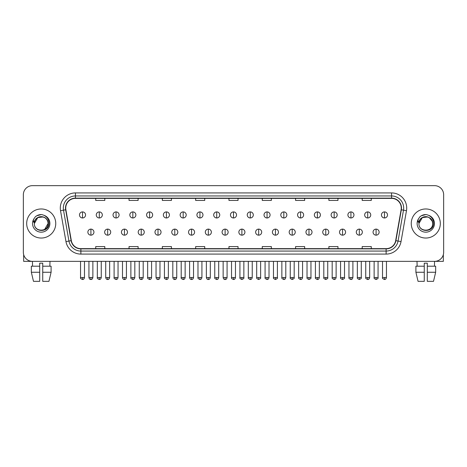 <?xml version="1.0" encoding="UTF-8"?>
<svg xmlns="http://www.w3.org/2000/svg" width="467" height="467" viewBox="0 0 467 467"><rect width="100%" height="100%" fill="white"/><g stroke="black" fill="none" stroke-linecap="round" stroke-linejoin="round"><path stroke-width="0.7" d="M26.683 223.506A14.535 14.535 0 0 0 41.219 238.042A14.535 14.535 0 0 0 55.748 223.506A14.535 14.535 0 0 0 41.219 208.971A14.535 14.535 0 0 0 26.683 223.506A14.535 14.535 0 0 0 41.219 238.042A14.535 14.535 0 0 0 55.748 223.506A14.535 14.535 0 0 0 41.219 208.971A14.535 14.535 0 0 0 26.683 223.506M411.252 223.506A14.535 14.535 0 0 0 425.781 238.042A14.535 14.535 0 0 0 440.317 223.506A14.535 14.535 0 0 0 425.781 208.971A14.535 14.535 0 0 0 411.252 223.506A14.535 14.535 0 0 0 425.781 238.042A14.535 14.535 0 0 0 440.317 223.506A14.535 14.535 0 0 0 425.781 208.971A14.535 14.535 0 0 0 411.252 223.506M65.742 208.066A9.69 9.69 0 0 1 75.432 198.376L391.568 198.376A9.69 9.69 0 0 1 401.112 209.747L395.666 240.633A9.69 9.69 0 0 1 386.121 248.642L80.879 248.642A9.69 9.69 0 0 1 71.334 240.633L65.888 209.747A9.69 9.69 0 0 1 65.742 208.066M65.503 208.066A9.93 9.93 0 0 0 65.654 209.788L71.101 240.674A9.93 9.93 0 0 0 80.879 248.882L386.121 248.882A9.93 9.93 0 0 0 395.899 240.674L401.346 209.788A9.93 9.93 0 0 0 391.568 198.131L75.432 198.131A9.93 9.93 0 0 0 65.503 208.066M60.523 210.693A15.142 15.142 0 0 1 75.432 192.924L391.568 192.924A15.142 15.142 0 0 1 406.477 210.693L401.03 241.579A15.142 15.142 0 0 1 386.121 254.089L80.879 254.089A15.142 15.142 0 0 1 65.97 241.579L60.523 210.693L63.506 210.168A12.113 12.113 0 0 1 75.432 195.953L391.568 195.953A12.113 12.113 0 0 1 403.494 210.168L398.047 241.054A12.113 12.113 0 0 1 386.121 251.065L80.879 251.065A12.113 12.113 0 0 1 68.953 241.054L63.506 210.168A12.113 12.113 0 0 1 63.319 208.066M443.65 194.739A9.083 9.083 0 0 0 434.567 185.656L32.433 185.656A9.083 9.083 0 0 0 23.35 194.739L23.35 252.273A9.083 9.083 0 0 0 32.433 261.357L434.567 261.357A9.083 9.083 0 0 0 443.65 252.273L443.65 194.739L443.65 252.273M395.899 240.674L398.047 241.054L403.494 210.168L406.477 210.693M228.958 198.376L228.958 200.425L238.042 200.425L238.042 198.376M195.65 198.376L195.65 200.425L204.733 200.425L204.733 198.376M162.341 198.376L162.341 200.425L171.424 200.425L171.424 198.376M129.032 198.376L129.032 200.425L138.115 200.425L138.115 198.376M95.723 198.376L95.723 200.425L104.806 200.425L104.806 198.376M262.267 198.376L262.267 200.425L271.35 200.425L271.35 198.376M295.576 198.376L295.576 200.425L304.659 200.425L304.659 198.376M328.885 198.376L328.885 200.425L337.968 200.425L337.968 198.376M362.194 198.376L362.194 200.425L371.277 200.425L371.277 198.376M238.042 248.642L238.042 246.588L228.958 246.588L228.958 248.642M204.733 248.642L204.733 246.588L195.65 246.588L195.65 248.642M171.424 248.642L171.424 246.588L162.341 246.588L162.341 248.642M138.115 248.642L138.115 246.588L129.032 246.588L129.032 248.642M104.806 248.642L104.806 246.588L95.723 246.588L95.723 248.642M271.35 248.642L271.35 246.588L262.267 246.588L262.267 248.642M304.659 248.642L304.659 246.588L295.576 246.588L295.576 248.642M337.968 248.642L337.968 246.588L328.885 246.588L328.885 248.642M371.277 248.642L371.277 246.588L362.194 246.588L362.194 248.642M23.35 194.739L23.35 252.273M434.567 185.656L32.433 185.656M32.567 266.202L32.433 261.357L434.567 261.357L434.433 266.202M82.519 211.907A3.03 3.03 0 0 0 79.489 214.937A3.03 3.03 0 0 0 82.519 217.966A3.03 3.03 0 0 0 85.549 214.937A3.03 3.03 0 0 0 82.519 211.907L82.519 217.966A3.03 3.03 0 0 0 85.549 214.937A3.03 3.03 0 0 0 82.519 211.907M90.907 229.11A3.03 3.03 0 0 0 87.878 232.14A3.03 3.03 0 0 0 90.907 235.164A3.03 3.03 0 0 0 93.937 232.14A3.03 3.03 0 0 0 90.907 229.11L90.907 235.164A3.03 3.03 0 0 0 93.937 232.14A3.03 3.03 0 0 0 90.907 229.11M99.296 211.907A3.03 3.03 0 0 0 96.266 214.937A3.03 3.03 0 0 0 99.296 217.966A3.03 3.03 0 0 0 102.326 214.937A3.03 3.03 0 0 0 99.296 211.907L99.296 217.966A3.03 3.03 0 0 0 102.326 214.937A3.03 3.03 0 0 0 99.296 211.907M116.073 211.907A3.03 3.03 0 0 0 113.043 214.937A3.03 3.03 0 0 0 116.073 217.966A3.03 3.03 0 0 0 119.097 214.937A3.03 3.03 0 0 0 116.073 211.907L116.073 217.966A3.03 3.03 0 0 0 119.097 214.937A3.03 3.03 0 0 0 116.073 211.907M132.844 211.907A3.03 3.03 0 0 0 129.82 214.937A3.03 3.03 0 0 0 132.844 217.966A3.03 3.03 0 0 0 135.874 214.937A3.03 3.03 0 0 0 132.844 211.907L132.844 217.966A3.03 3.03 0 0 0 135.874 214.937A3.03 3.03 0 0 0 132.844 211.907M149.621 211.907A3.03 3.03 0 0 0 146.591 214.937A3.03 3.03 0 0 0 149.621 217.966A3.03 3.03 0 0 0 152.651 214.937A3.03 3.03 0 0 0 149.621 211.907L149.621 217.966A3.03 3.03 0 0 0 152.651 214.937A3.03 3.03 0 0 0 149.621 211.907M107.684 229.11A3.03 3.03 0 0 0 104.655 232.14A3.03 3.03 0 0 0 107.684 235.164A3.03 3.03 0 0 0 110.708 232.14A3.03 3.03 0 0 0 107.684 229.11L107.684 235.164A3.03 3.03 0 0 0 110.708 232.14A3.03 3.03 0 0 0 107.684 229.11M124.455 229.11A3.03 3.03 0 0 0 121.432 232.14A3.03 3.03 0 0 0 124.455 235.164A3.03 3.03 0 0 0 127.485 232.14A3.03 3.03 0 0 0 124.455 229.11L124.455 235.164A3.03 3.03 0 0 0 127.485 232.14A3.03 3.03 0 0 0 124.455 229.11M141.232 229.11A3.03 3.03 0 0 0 138.209 232.14A3.03 3.03 0 0 0 141.232 235.164A3.03 3.03 0 0 0 144.262 232.14A3.03 3.03 0 0 0 141.232 229.11L141.232 235.164A3.03 3.03 0 0 0 144.262 232.14A3.03 3.03 0 0 0 141.232 229.11M34.686 221.451L34.36 223.506C33.986 232.805 49.023 232.636 48.977 223.506C49.006 219.729 47.319 216.986 43.921 215.275L41.872 214.604C39.403 214.458 37.232 215.182 35.346 216.781L34.109 218.55C33.361 219.823 33.192 221.054 33.618 222.245L35.825 218.976C37.874 216.922 40.32 216.244 43.157 216.945A6.847 6.847 0 0 0 34.686 221.451M47.663 221.212C45.532 214.032 33.957 216.128 34.371 223.506L37.792 217.581L43.157 216.945C46.215 218.031 47.85 220.22 48.06 223.506C48.48 232.338 33.951 232.338 34.371 223.506C33.951 214.674 48.48 214.674 48.06 223.506L44.639 229.437M35.364 216.764L36.753 215.777L41.283 214.581L36.753 215.777L35.364 216.764L36.753 215.777L41.283 214.581L36.753 215.777L35.364 216.764M419.255 221.451L418.928 223.506C418.555 232.805 433.592 232.636 433.545 223.506C433.574 219.729 431.887 216.986 428.49 215.275L426.441 214.604C423.972 214.458 421.8 215.182 419.915 216.781L418.677 218.55C417.93 219.823 417.761 221.054 418.187 222.245L420.393 218.976C422.442 216.922 424.888 216.244 427.725 216.945A6.847 6.847 0 0 0 419.255 221.451L418.94 223.506C418.52 214.674 433.049 214.674 432.629 223.506C433.049 232.338 418.52 232.338 418.94 223.506L422.361 217.581L427.725 216.945C430.784 218.031 432.419 220.22 432.629 223.506M427.725 216.945L429.208 217.581L432.232 221.212M419.932 216.764L421.322 215.777L425.851 214.581L421.322 215.777L419.932 216.764L421.322 215.777L425.851 214.581L421.322 215.777L419.932 216.764M23.654 254.603L23.654 261.357L58.778 261.357M443.346 254.603L443.346 261.357L408.222 261.357M39.701 266.202L39.701 272.261L31.336 272.261L33.49 281.344L31.336 272.261L31.336 266.202L39.701 266.202L39.701 263.178L42.73 263.178L42.73 266.202L51.096 266.202L51.096 272.261L48.942 281.344L51.096 272.261L42.73 272.261L42.73 266.202M49.998 261.357L49.864 266.202M39.701 272.261L39.701 281.344L33.49 281.344M48.942 281.344L42.73 281.344L42.73 272.261M415.904 266.202L415.904 272.261L418.058 281.344L415.904 272.261L415.904 266.202L424.269 266.202L424.269 263.178L427.299 263.178L427.299 266.202L435.664 266.202L435.664 272.261L433.51 281.344L435.664 272.261L427.299 272.261L427.299 266.202L427.299 281.344L433.51 281.344M424.269 266.202L424.269 281.344L418.058 281.344M415.904 272.261L424.269 272.261M417.002 261.357L417.136 266.202M166.398 211.907A3.03 3.03 0 0 0 163.368 214.937A3.03 3.03 0 0 0 166.398 217.966A3.03 3.03 0 0 0 169.428 214.937A3.03 3.03 0 0 0 166.398 211.907L166.398 217.966A3.03 3.03 0 0 0 169.428 214.937A3.03 3.03 0 0 0 166.398 211.907M183.175 211.907A3.03 3.03 0 0 0 180.145 214.937A3.03 3.03 0 0 0 183.175 217.966A3.03 3.03 0 0 0 186.199 214.937A3.03 3.03 0 0 0 183.175 211.907L183.175 217.966A3.03 3.03 0 0 0 186.199 214.937A3.03 3.03 0 0 0 183.175 211.907M199.946 211.907A3.03 3.03 0 0 0 196.922 214.937A3.03 3.03 0 0 0 199.946 217.966A3.03 3.03 0 0 0 202.976 214.937A3.03 3.03 0 0 0 199.946 211.907L199.946 217.966A3.03 3.03 0 0 0 202.976 214.937A3.03 3.03 0 0 0 199.946 211.907M158.009 229.11A3.03 3.03 0 0 0 154.98 232.14A3.03 3.03 0 0 0 158.009 235.164A3.03 3.03 0 0 0 161.039 232.14A3.03 3.03 0 0 0 158.009 229.11L158.009 235.164A3.03 3.03 0 0 0 161.039 232.14A3.03 3.03 0 0 0 158.009 229.11M174.786 229.11A3.03 3.03 0 0 0 171.757 232.14A3.03 3.03 0 0 0 174.786 235.164A3.03 3.03 0 0 0 177.816 232.14A3.03 3.03 0 0 0 174.786 229.11L174.786 235.164A3.03 3.03 0 0 0 177.816 232.14A3.03 3.03 0 0 0 174.786 229.11M191.563 229.11A3.03 3.03 0 0 0 188.534 232.14A3.03 3.03 0 0 0 191.563 235.164A3.03 3.03 0 0 0 194.587 232.14A3.03 3.03 0 0 0 191.563 229.11L191.563 235.164A3.03 3.03 0 0 0 194.587 232.14A3.03 3.03 0 0 0 191.563 229.11M216.723 211.907A3.03 3.03 0 0 0 213.693 214.937A3.03 3.03 0 0 0 216.723 217.966A3.03 3.03 0 0 0 219.753 214.937A3.03 3.03 0 0 0 216.723 211.907L216.723 217.966A3.03 3.03 0 0 0 219.753 214.937A3.03 3.03 0 0 0 216.723 211.907M233.5 211.907A3.03 3.03 0 0 0 230.47 214.937A3.03 3.03 0 0 0 233.5 217.966A3.03 3.03 0 0 0 236.53 214.937A3.03 3.03 0 0 0 233.5 211.907L233.5 217.966A3.03 3.03 0 0 0 236.53 214.937A3.03 3.03 0 0 0 233.5 211.907M250.277 211.907A3.03 3.03 0 0 0 247.247 214.937A3.03 3.03 0 0 0 250.277 217.966A3.03 3.03 0 0 0 253.307 214.937A3.03 3.03 0 0 0 250.277 211.907L250.277 217.966A3.03 3.03 0 0 0 253.307 214.937A3.03 3.03 0 0 0 250.277 211.907M267.054 211.907A3.03 3.03 0 0 0 264.024 214.937A3.03 3.03 0 0 0 267.054 217.966A3.03 3.03 0 0 0 270.078 214.937A3.03 3.03 0 0 0 267.054 211.907L267.054 217.966A3.03 3.03 0 0 0 270.078 214.937A3.03 3.03 0 0 0 267.054 211.907M283.825 211.907A3.03 3.03 0 0 0 280.801 214.937A3.03 3.03 0 0 0 283.825 217.966A3.03 3.03 0 0 0 286.855 214.937A3.03 3.03 0 0 0 283.825 211.907L283.825 217.966A3.03 3.03 0 0 0 286.855 214.937A3.03 3.03 0 0 0 283.825 211.907M208.335 229.11A3.03 3.03 0 0 0 205.311 232.14A3.03 3.03 0 0 0 208.335 235.164A3.03 3.03 0 0 0 211.364 232.14A3.03 3.03 0 0 0 208.335 229.11L208.335 235.164A3.03 3.03 0 0 0 211.364 232.14A3.03 3.03 0 0 0 208.335 229.11M225.112 229.11A3.03 3.03 0 0 0 222.082 232.14A3.03 3.03 0 0 0 225.112 235.164A3.03 3.03 0 0 0 228.141 232.14A3.03 3.03 0 0 0 225.112 229.11L225.112 235.164A3.03 3.03 0 0 0 228.141 232.14A3.03 3.03 0 0 0 225.112 229.11M241.888 229.11A3.03 3.03 0 0 0 238.859 232.14A3.03 3.03 0 0 0 241.888 235.164A3.03 3.03 0 0 0 244.918 232.14A3.03 3.03 0 0 0 241.888 229.11L241.888 235.164A3.03 3.03 0 0 0 244.918 232.14A3.03 3.03 0 0 0 241.888 229.11M258.665 229.11A3.03 3.03 0 0 0 255.636 232.14A3.03 3.03 0 0 0 258.665 235.164A3.03 3.03 0 0 0 261.689 232.14A3.03 3.03 0 0 0 258.665 229.11L258.665 235.164A3.03 3.03 0 0 0 261.689 232.14A3.03 3.03 0 0 0 258.665 229.11M275.437 229.11A3.03 3.03 0 0 0 272.413 232.14A3.03 3.03 0 0 0 275.437 235.164A3.03 3.03 0 0 0 278.466 232.14A3.03 3.03 0 0 0 275.437 229.11L275.437 235.164A3.03 3.03 0 0 0 278.466 232.14A3.03 3.03 0 0 0 275.437 229.11M300.602 211.907A3.03 3.03 0 0 0 297.572 214.937A3.03 3.03 0 0 0 300.602 217.966A3.03 3.03 0 0 0 303.632 214.937A3.03 3.03 0 0 0 300.602 211.907L300.602 217.966A3.03 3.03 0 0 0 303.632 214.937A3.03 3.03 0 0 0 300.602 211.907M317.379 211.907A3.03 3.03 0 0 0 314.349 214.937A3.03 3.03 0 0 0 317.379 217.966A3.03 3.03 0 0 0 320.409 214.937A3.03 3.03 0 0 0 317.379 211.907L317.379 217.966A3.03 3.03 0 0 0 320.409 214.937A3.03 3.03 0 0 0 317.379 211.907M334.156 211.907A3.03 3.03 0 0 0 331.126 214.937A3.03 3.03 0 0 0 334.156 217.966A3.03 3.03 0 0 0 337.18 214.937A3.03 3.03 0 0 0 334.156 211.907L334.156 217.966A3.03 3.03 0 0 0 337.18 214.937A3.03 3.03 0 0 0 334.156 211.907M350.927 211.907A3.03 3.03 0 0 0 347.903 214.937A3.03 3.03 0 0 0 350.927 217.966A3.03 3.03 0 0 0 353.957 214.937A3.03 3.03 0 0 0 350.927 211.907L350.927 217.966A3.03 3.03 0 0 0 353.957 214.937A3.03 3.03 0 0 0 350.927 211.907M367.704 211.907A3.03 3.03 0 0 0 364.674 214.937A3.03 3.03 0 0 0 367.704 217.966A3.03 3.03 0 0 0 370.734 214.937A3.03 3.03 0 0 0 367.704 211.907L367.704 217.966A3.03 3.03 0 0 0 370.734 214.937A3.03 3.03 0 0 0 367.704 211.907M384.481 211.907A3.03 3.03 0 0 0 381.451 214.937A3.03 3.03 0 0 0 384.481 217.966A3.03 3.03 0 0 0 387.511 214.937A3.03 3.03 0 0 0 384.481 211.907L384.481 217.966A3.03 3.03 0 0 0 387.511 214.937A3.03 3.03 0 0 0 384.481 211.907M292.214 229.11A3.03 3.03 0 0 0 289.184 232.14A3.03 3.03 0 0 0 292.214 235.164A3.03 3.03 0 0 0 295.243 232.14A3.03 3.03 0 0 0 292.214 229.11L292.214 235.164A3.03 3.03 0 0 0 295.243 232.14A3.03 3.03 0 0 0 292.214 229.11M308.991 229.11A3.03 3.03 0 0 0 305.961 232.14A3.03 3.03 0 0 0 308.991 235.164A3.03 3.03 0 0 0 312.02 232.14A3.03 3.03 0 0 0 308.991 229.11L308.991 235.164A3.03 3.03 0 0 0 312.02 232.14A3.03 3.03 0 0 0 308.991 229.11M325.768 229.11A3.03 3.03 0 0 0 322.738 232.14A3.03 3.03 0 0 0 325.768 235.164A3.03 3.03 0 0 0 328.791 232.14A3.03 3.03 0 0 0 325.768 229.11L325.768 235.164A3.03 3.03 0 0 0 328.791 232.14A3.03 3.03 0 0 0 325.768 229.11M342.544 229.11A3.03 3.03 0 0 0 339.515 232.14A3.03 3.03 0 0 0 342.544 235.164A3.03 3.03 0 0 0 345.568 232.14A3.03 3.03 0 0 0 342.544 229.11L342.544 235.164A3.03 3.03 0 0 0 345.568 232.14A3.03 3.03 0 0 0 342.544 229.11M359.316 229.11A3.03 3.03 0 0 0 356.292 232.14A3.03 3.03 0 0 0 359.316 235.164A3.03 3.03 0 0 0 362.345 232.14A3.03 3.03 0 0 0 359.316 229.11L359.316 235.164A3.03 3.03 0 0 0 362.345 232.14A3.03 3.03 0 0 0 359.316 229.11M376.093 229.11A3.03 3.03 0 0 0 373.063 232.14A3.03 3.03 0 0 0 376.093 235.164A3.03 3.03 0 0 0 379.122 232.14A3.03 3.03 0 0 0 376.093 229.11L376.093 235.164A3.03 3.03 0 0 0 379.122 232.14A3.03 3.03 0 0 0 376.093 229.11M391.568 192.924L391.568 198.131M63.506 210.168L65.654 209.788M80.879 254.089L80.879 248.882M386.121 248.882L386.121 254.089M65.97 241.579L71.101 240.674M401.346 209.788L403.494 210.168M75.432 192.924L75.432 198.131M398.047 241.054L401.03 241.579M82.519 277.526L80.552 277.526C80.149 278.157 80.809 278.811 82.519 279.5L82.519 277.526L84.486 277.526L84.486 261.357M90.907 277.526L88.94 277.526C89.285 278.933 89.938 279.587 90.907 279.5L90.907 277.526L92.875 277.526L92.875 261.357M99.296 277.526L97.329 277.526C96.926 278.157 97.585 278.811 99.296 279.5L99.296 277.526L101.263 277.526L101.263 261.357M116.073 277.526L114.1 277.526C113.703 278.157 114.357 278.811 116.073 279.5L116.073 277.526L118.04 277.526L118.04 261.357M132.844 277.526L130.877 277.526C130.48 278.157 131.134 278.811 132.844 279.5L132.844 277.526L134.817 277.526L134.817 261.357M149.621 277.526L147.654 277.526C147.257 278.157 147.911 278.811 149.621 279.5L149.621 277.526L151.588 277.526L151.588 261.357M107.684 277.526L105.717 277.526C106.056 278.933 106.715 279.587 107.684 279.5L107.684 277.526L109.652 277.526L109.652 261.357M124.455 277.526L122.488 277.526C122.833 278.933 123.492 279.587 124.455 279.5L124.455 277.526L126.429 277.526L126.429 261.357M141.232 277.526L139.265 277.526C139.61 278.933 140.263 279.587 141.232 279.5L141.232 277.526L143.2 277.526L143.2 261.357M34.109 218.55A8.663 8.663 0 0 0 41.219 232.169A8.663 8.663 0 0 0 43.921 215.275M418.677 218.55A8.663 8.663 0 0 0 425.781 232.169A8.663 8.663 0 0 0 428.49 215.275M166.398 277.526L164.431 277.526C164.028 278.157 164.688 278.811 166.398 279.5L166.398 277.526L168.365 277.526L168.365 261.357M183.175 277.526L181.202 277.526C180.805 278.157 181.459 278.811 183.175 279.5L183.175 277.526L185.142 277.526L185.142 261.357M199.946 277.526L197.979 277.526C197.582 278.157 198.236 278.811 199.946 279.5L199.946 277.526L201.919 277.526L201.919 261.357M158.009 277.526L156.042 277.526C156.387 278.933 157.04 279.587 158.009 279.5L158.009 277.526L159.977 277.526L159.977 261.357M174.786 277.526L172.819 277.526C173.158 278.933 173.817 279.587 174.786 279.5L174.786 277.526L176.754 277.526L176.754 261.357M191.563 277.526L189.59 277.526C189.935 278.933 190.594 279.587 191.563 279.5L191.563 277.526L193.531 277.526L193.531 261.357M216.723 277.526L214.756 277.526C214.359 278.157 215.013 278.811 216.723 279.5L216.723 277.526L218.69 277.526L218.69 261.357M233.5 277.526L231.533 277.526C231.13 278.157 231.79 278.811 233.5 279.5L233.5 277.526L235.467 277.526L235.467 261.357M250.277 277.526L248.31 277.526C247.907 278.157 248.567 278.811 250.277 279.5L250.277 277.526L252.244 277.526L252.244 261.357M267.054 277.526L265.081 277.526C264.684 278.157 265.338 278.811 267.054 279.5L267.054 277.526L269.021 277.526L269.021 261.357M283.825 277.526L281.858 277.526C281.461 278.157 282.115 278.811 283.825 279.5L283.825 277.526L285.798 277.526L285.798 261.357M208.335 277.526L206.367 277.526C206.712 278.933 207.366 279.587 208.335 279.5L208.335 277.526L210.308 277.526L210.308 261.357M225.112 277.526L223.144 277.526C223.489 278.933 224.142 279.587 225.112 279.5L225.112 277.526L227.079 277.526L227.079 261.357M241.888 277.526L239.921 277.526C239.518 278.157 240.178 278.811 241.888 279.5L241.888 277.526L243.856 277.526L243.856 261.357M258.665 277.526L256.692 277.526C256.295 278.157 256.949 278.811 258.665 279.5L258.665 277.526L260.633 277.526L260.633 261.357M275.437 277.526L273.469 277.526C273.072 278.157 273.726 278.811 275.437 279.5L275.437 277.526L277.41 277.526L277.41 261.357M300.602 277.526L298.635 277.526C298.238 278.157 298.892 278.811 300.602 279.5L300.602 277.526L302.569 277.526L302.569 261.357M317.379 277.526L315.412 277.526C315.009 278.157 315.669 278.811 317.379 279.5L317.379 277.526L319.346 277.526L319.346 261.357M334.156 277.526L332.183 277.526C331.786 278.157 332.44 278.811 334.156 279.5L334.156 277.526L336.123 277.526L336.123 261.357M350.927 277.526L348.96 277.526C348.563 278.157 349.217 278.811 350.927 279.5L350.927 277.526L352.9 277.526L352.9 261.357M367.704 277.526L365.737 277.526C365.34 278.157 365.994 278.811 367.704 279.5L367.704 277.526L369.671 277.526L369.671 261.357M384.481 277.526L382.514 277.526C382.111 278.157 382.771 278.811 384.481 279.5L384.481 277.526L386.448 277.526L386.448 261.357M292.214 277.526L290.246 277.526C289.849 278.157 290.503 278.811 292.214 279.5L292.214 277.526L294.181 277.526L294.181 261.357M308.991 277.526L307.023 277.526C306.621 278.157 307.28 278.811 308.991 279.5L308.991 277.526L310.958 277.526L310.958 261.357M325.768 277.526L323.8 277.526C323.397 278.157 324.057 278.811 325.768 279.5L325.768 277.526L327.735 277.526L327.735 261.357M342.544 277.526L340.571 277.526C340.174 278.157 340.828 278.811 342.544 279.5L342.544 277.526L344.512 277.526L344.512 261.357M359.316 277.526L357.348 277.526C356.951 278.157 357.605 278.811 359.316 279.5L359.316 277.526L361.283 277.526L361.283 261.357M376.093 277.526L374.125 277.526C373.723 278.157 374.382 278.811 376.093 279.5L376.093 277.526L378.06 277.526L378.06 261.357M80.552 277.526L80.552 261.357M84.486 277.526C84.142 278.933 83.488 279.587 82.519 279.5M88.94 277.526L88.94 261.357M92.875 277.526C92.53 278.933 91.876 279.587 90.907 279.5M97.329 277.526L97.329 261.357M101.263 277.526C100.919 278.933 100.265 279.587 99.296 279.5M114.1 277.526L114.1 261.357M118.04 277.526C117.696 278.933 117.042 279.587 116.073 279.5M130.877 277.526L130.877 261.357M134.817 277.526C134.473 278.933 133.813 279.587 132.844 279.5M147.654 277.526L147.654 261.357M151.588 277.526C151.244 278.933 150.59 279.587 149.621 279.5M105.717 277.526L105.717 261.357M109.652 277.526C109.307 278.933 108.653 279.587 107.684 279.5M122.488 277.526L122.488 261.357M126.429 277.526C126.084 278.933 125.425 279.587 124.455 279.5M139.265 277.526L139.265 261.357M143.2 277.526C142.861 278.933 142.201 279.587 141.232 279.5M164.431 277.526L164.431 261.357M168.365 277.526C168.021 278.933 167.367 279.587 166.398 279.5M181.202 277.526L181.202 261.357M185.142 277.526C184.798 278.933 184.144 279.587 183.175 279.5M197.979 277.526L197.979 261.357M201.919 277.526C201.575 278.933 200.915 279.587 199.946 279.5M156.042 277.526L156.042 261.357M159.977 277.526C159.632 278.933 158.978 279.587 158.009 279.5M172.819 277.526L172.819 261.357M176.754 277.526C176.409 278.933 175.755 279.587 174.786 279.5M189.59 277.526L189.59 261.357M193.531 277.526C193.186 278.933 192.527 279.587 191.563 279.5M214.756 277.526L214.756 261.357M218.69 277.526C218.352 278.933 217.692 279.587 216.723 279.5M231.533 277.526L231.533 261.357M235.467 277.526C235.123 278.933 234.469 279.587 233.5 279.5M248.31 277.526L248.31 261.357M252.244 277.526C251.9 278.933 251.246 279.587 250.277 279.5M265.081 277.526L265.081 261.357M269.021 277.526C268.677 278.933 268.017 279.587 267.054 279.5M281.858 277.526L281.858 261.357M285.798 277.526C285.454 278.933 284.794 279.587 283.825 279.5M206.367 277.526L206.367 261.357M210.308 277.526C209.963 278.933 209.304 279.587 208.335 279.5M223.144 277.526L223.144 261.357M227.079 277.526C226.734 278.933 226.081 279.587 225.112 279.5M239.921 277.526L239.921 261.357M243.856 277.526C244.253 278.157 243.599 278.811 241.888 279.5M256.692 277.526L256.692 261.357M260.633 277.526C261.03 278.157 260.376 278.811 258.665 279.5M273.469 277.526L273.469 261.357M277.41 277.526C277.807 278.157 277.153 278.811 275.437 279.5M298.635 277.526L298.635 261.357M302.569 277.526C302.225 278.933 301.571 279.587 300.602 279.5M315.412 277.526L315.412 261.357M319.346 277.526C319.002 278.933 318.348 279.587 317.379 279.5M332.183 277.526L332.183 261.357M336.123 277.526C335.779 278.933 335.125 279.587 334.156 279.5M348.96 277.526L348.96 261.357M352.9 277.526C352.556 278.933 351.896 279.587 350.927 279.5M365.737 277.526L365.737 261.357M369.671 277.526C369.333 278.933 368.673 279.587 367.704 279.5M382.514 277.526L382.514 261.357M386.448 277.526C386.104 278.933 385.45 279.587 384.481 279.5M290.246 277.526L290.246 261.357M294.181 277.526C294.584 278.157 293.924 278.811 292.214 279.5M307.023 277.526L307.023 261.357M310.958 277.526C311.361 278.157 310.701 278.811 308.991 279.5M323.8 277.526L323.8 261.357M327.735 277.526C328.132 278.157 327.478 278.811 325.768 279.5M340.571 277.526L340.571 261.357M344.512 277.526C344.909 278.157 344.255 278.811 342.544 279.5M357.348 277.526L357.348 261.357M361.283 277.526C361.686 278.157 361.032 278.811 359.316 279.5M374.125 277.526L374.125 261.357M378.06 277.526C378.463 278.157 377.803 278.811 376.093 279.5"/></g></svg>

